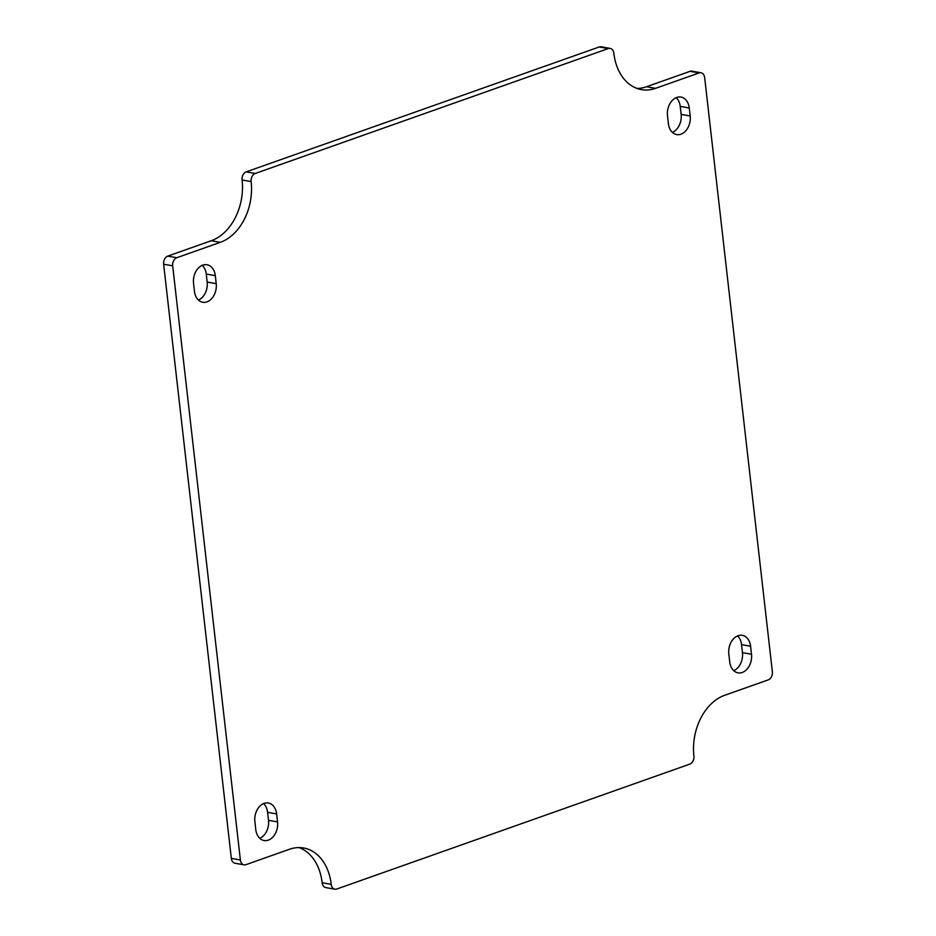 <?xml version="1.0" encoding="UTF-8"?>
<svg xmlns="http://www.w3.org/2000/svg" width="936" height="936" viewBox="0 0 936 936"><rect width="100%" height="100%" fill="white"/><g stroke="black" fill="none" stroke-linecap="round" stroke-linejoin="round"><path stroke-width="1.4" d="M610.178 48.403L601.123 46.8A6.657 4.82 100 0 0 599.239 46.975L608.283 48.578A6.657 4.82 -80 0 1 610.178 48.403A6.657 4.82 -80 0 1 613.852 53.247A49.971 36.188 -80 0 0 641.406 89.622A49.971 36.188 -80 0 0 655.574 88.335L646.53 86.732L690.054 71.335L699.11 72.938A6.657 4.82 -80 0 1 700.994 72.762A6.657 4.82 -80 0 1 704.668 77.618L772.364 671.779A6.657 4.82 -80 0 1 768.257 679.875L724.733 695.272A49.971 36.188 -80 0 0 693.915 756.031A6.657 4.82 -80 0 1 689.809 764.127L336.761 889.024A6.657 4.82 -80 0 1 334.877 889.2A6.657 4.82 -80 0 1 331.204 884.356L322.148 882.753A6.657 4.82 100 0 0 325.822 887.597L334.877 889.2M608.283 48.578L255.236 173.476L246.191 171.873L599.239 46.975M636.96 88.417A49.971 36.188 100 0 0 646.53 86.732M700.994 72.762L691.95 71.159A6.657 4.82 100 0 0 690.054 71.335M322.148 882.753A49.971 36.188 100 0 0 299.04 847.583M231.332 858.382A6.657 4.82 100 0 0 235.006 863.238L244.05 864.841A6.657 4.82 -80 0 1 240.376 859.985L231.332 858.382L163.636 264.221L172.68 265.824L240.376 859.985M172.68 265.824A6.657 4.82 -80 0 1 176.787 257.728L167.743 256.125A6.657 4.82 100 0 0 163.636 264.221M167.743 256.125L211.267 240.727A49.971 36.188 100 0 0 242.085 179.969A6.657 4.82 100 0 1 246.191 171.873M672.399 132.397A14.988 10.858 100 0 0 681.127 114.367L680.215 106.388A14.988 10.858 100 0 0 676.225 97.66M733.73 670.656A14.988 10.858 100 0 0 742.459 652.638L741.546 644.647A14.988 10.858 100 0 0 737.556 635.93M259.775 838.34A14.988 10.858 100 0 0 268.503 820.31L267.591 812.331A14.988 10.858 100 0 0 263.601 803.603M198.444 300.07A14.988 10.858 100 0 0 207.172 282.052L206.259 274.061A14.988 10.858 100 0 0 202.27 265.344M331.204 884.356A49.971 36.188 -80 0 0 303.638 847.981A49.971 36.188 -80 0 0 289.47 849.268L245.946 864.665A6.657 4.82 -80 0 1 244.05 864.841M176.787 257.728L220.311 242.33A49.971 36.188 -80 0 0 251.129 181.572A6.657 4.82 -80 0 1 255.236 173.476M689.259 107.991L690.171 115.97A14.988 10.858 -80 0 1 676.681 134.585A14.988 10.858 -80 0 1 668.409 123.669L667.497 115.69A14.988 10.858 -80 0 1 680.998 97.075A14.988 10.858 -80 0 1 689.259 107.991L680.215 106.388M750.59 646.25L751.503 654.241A14.988 10.858 -80 0 1 738.001 672.844A14.988 10.858 -80 0 1 729.741 661.939L728.828 653.948A14.988 10.858 -80 0 1 742.318 635.333A14.988 10.858 -80 0 1 750.59 646.25L741.546 644.647M276.635 813.922L277.547 821.913A14.988 10.858 -80 0 1 264.057 840.528A14.988 10.858 -80 0 1 255.785 829.612L254.873 821.632A14.988 10.858 -80 0 1 268.375 803.018A14.988 10.858 -80 0 1 276.635 813.922L267.591 812.331M215.315 275.664L216.216 283.655A14.988 10.858 -80 0 1 202.726 302.258A14.988 10.858 -80 0 1 194.454 291.353L193.541 283.362A14.988 10.858 -80 0 1 207.043 264.759A14.988 10.858 -80 0 1 215.315 275.664L206.259 274.061M699.11 72.938L655.574 88.335M251.129 181.572L242.085 179.969M681.127 114.367L690.171 115.97M742.459 652.638L751.503 654.241M277.547 821.913L268.503 820.31M216.216 283.655L207.172 282.052M220.311 242.33L211.267 240.727"/></g></svg>
